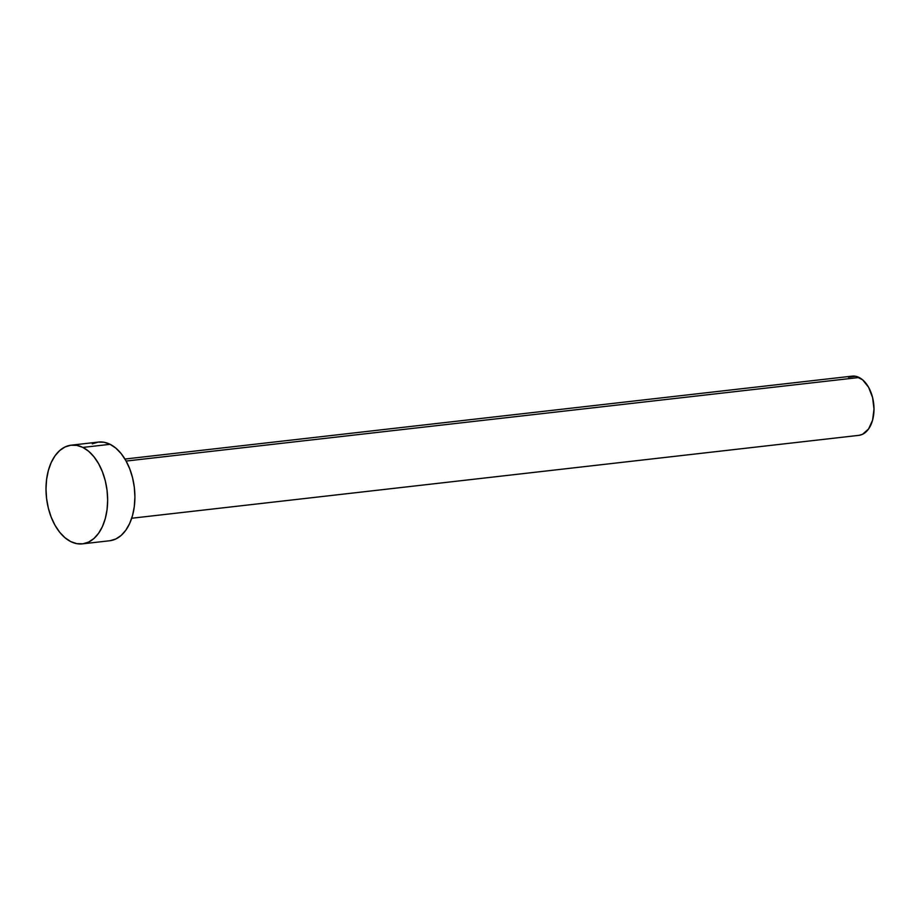 <?xml version="1.0" encoding="UTF-8"?>
<svg xmlns="http://www.w3.org/2000/svg" width="920" height="920" viewBox="0 0 920 920"><rect width="100%" height="100%" fill="white"/><g stroke="black" fill="none" stroke-linecap="round" stroke-linejoin="round"><path stroke-width="1.38" d="M131.698 518.247L858.877 435.344A29.796 18.308 -96.5 0 0 874 409.308A29.796 18.308 -96.5 0 0 859.119 377.487L126.12 461.058L859.119 377.487A29.796 18.308 -96.5 0 0 852.127 376.142L124.947 459.046M82.857 447.419A49.657 30.509 83.5 0 1 107.651 500.457A49.657 30.509 83.5 0 1 82.455 543.858A49.657 30.509 83.5 0 1 70.794 541.615A49.657 30.509 83.5 0 1 46 488.577A49.657 30.509 83.5 0 1 71.196 445.176A49.657 30.509 83.5 0 1 82.857 447.419L110.112 444.314L82.857 447.419L88.642 451.272L93.966 456.791L98.635 463.76L102.465 471.902L105.317 480.918L107.065 490.463L107.651 500.158L107.053 509.634L105.294 518.535L102.442 526.504L98.612 533.255L93.932 538.51L88.607 542.075L82.823 543.812L76.808 543.662L70.794 541.615L65.01 537.763L59.685 532.243L55.016 525.274L51.186 517.132L48.334 508.116L46.586 498.571L46 488.876L46.598 479.4L48.357 470.511L51.209 462.53L55.039 455.791L59.719 450.524L65.044 446.959L70.829 445.222L76.843 445.383L82.857 447.419M82.455 543.858L109.71 540.753A49.657 30.509 -96.5 0 0 134.906 497.352A49.657 30.509 -96.5 0 0 110.112 444.314A49.657 30.509 -96.5 0 0 98.451 442.072L71.196 445.176M92.299 443.854L98.084 442.117L104.098 442.267L110.112 444.314L115.897 448.166L121.221 453.686L125.89 460.655L129.72 468.797L132.572 477.813L134.32 487.358L134.906 497.053L134.309 506.529L132.549 515.418L129.697 523.399L125.867 530.139L121.187 535.405L115.862 538.971L110.078 540.707M848.435 377.211L855.519 376.257L862.592 379.799L868.595 387.285L872.597 397.589L874 409.124L872.585 420.152L868.572 428.984L862.569 434.274L859.096 435.321"/></g></svg>
